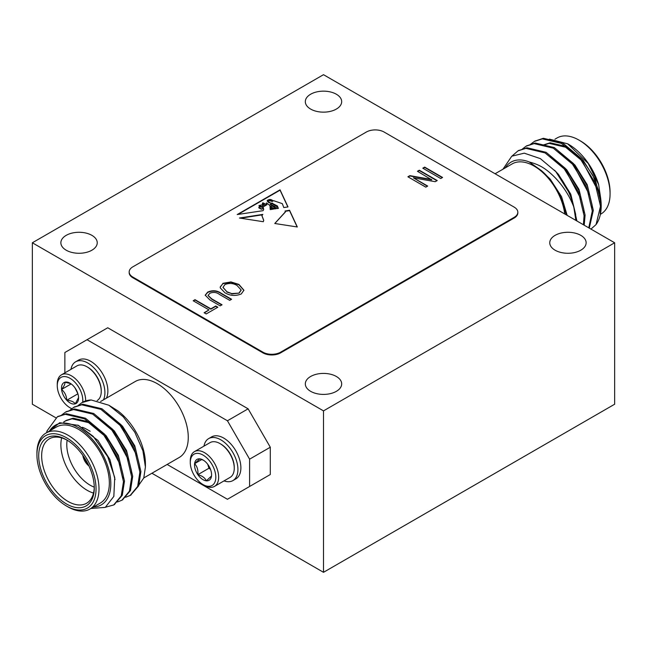 <?xml version="1.0" encoding="UTF-8"?>
<svg xmlns="http://www.w3.org/2000/svg" width="647" height="647" viewBox="0 0 647 647"><rect width="100%" height="100%" fill="white"/><g stroke="black" fill="none" stroke-linecap="round" stroke-linejoin="round"><path stroke-width="0.97" d="M239.131 292.776L241.153 290.002L237.028 285.481C233.284 283.184 229.264 282.876 224.962 284.551L222.997 287.317L226.846 291.708L231.683 293.592L239.131 293.115L241.145 290.171M423.089 168.357L424.658 167.452L442.289 177.634M440.728 178.54L422.79 168.18L424.658 167.104L442.588 177.464L440.728 178.54M417.727 171.447L419.296 170.541L436.935 180.723M408.184 176.963L409.883 175.976L431.711 179.858L417.436 171.277L419.296 170.201L437.235 180.553L435.245 181.702L413.393 177.812L427.683 186.069L425.823 187.145L407.885 176.785L409.883 175.636L431.711 179.518M413.393 177.812L427.384 186.239M222.997 287.486L226.846 291.708M226.846 292.048L231.683 293.592M231.683 293.94L239.131 293.115M220.19 287.171L222.851 283.685L230.955 282.262L238.921 284.761L243.919 290.398M222.851 283.346L230.955 281.922L238.921 284.421L243.927 290.228L241.242 293.973C235.451 296.245 230.017 295.833 224.93 292.751L220.32 287.98L220.182 287.001L222.851 283.685M208.067 295.574L211.706 299.173L221.743 304.963M205.22 295.364L207.687 292.444C212.564 290.317 217.085 290.721 221.266 293.665L231.294 299.448M209.927 293.228L208.059 295.412L211.706 298.833L222.042 304.794L220.174 305.869L209.854 299.909L205.212 295.186L207.687 292.104C212.564 289.969 217.085 290.382 221.266 293.326L231.586 299.278L229.725 300.354L219.39 294.393C216.583 292.25 213.429 291.87 209.927 293.228M193.453 300.928L195.022 300.022L210.857 309.169L215.75 306.346L217.554 307.382M204.403 312.897L208.997 309.905L193.162 300.758L195.022 299.682L210.857 308.829L215.75 306.007L217.845 307.212L206.199 313.941L204.104 312.727L208.997 309.905M265.699 205.196L266.289 204.363L262.803 202.778L262.375 203.579L265.699 205.544L266.265 204.533M274.821 223.498L285.254 212.151M297.151 226.96L289.549 210.598L285.173 211.351M285.254 211.981L274.765 223.49L297.321 226.984L289.549 210.251L285.068 211.027L285.254 212.321M263.709 220.481L261.93 215.774M262.229 214.836L240.579 218.193M263.321 221.719L263.717 220.312L261.922 215.597L262.852 214.4L239.471 218.023L263.321 221.719M259.997 206.903A0.882 0.51 0 0 0 259.01 207.679L261.388 208.884L263.086 208.69L262.625 207.396L259.997 206.903M268.926 200.384L272.791 200.578C271.061 199.341 269.548 199.147 268.246 199.988L268.926 200.724L272.791 200.578M268.165 199.955L268.926 200.724M262.261 204.8L258.946 205.568L262.722 206.814L262.261 204.8M265.699 205.544L264.777 205.867M263.782 205.754L262.391 203.756M258.905 207.558A0.882 0.51 0 0 0 259.01 208.019L261.388 209.232L263.086 208.69M258.97 205.73L260.134 206.927M262.092 207.291L262.722 206.814M266.418 203.061L266.887 204.816M263.127 207.121L263.652 209.523M270.891 206.587L271.287 207.323L274.037 208.504L273.624 208.916M270.737 208.172L272.694 209.224M275.096 208.868L274.797 207.315L272.702 206.328C270.802 205.972 270.333 206.191 271.287 206.983L270.81 206.725M275.816 208.755L275.185 206.66L275.937 208.738L275.056 208.868L275.177 207.76M270.26 204.541L275.185 207M271.505 203.538L272.613 203.53L277.506 206.353L278.267 208.391M267.146 200.724L271.133 203.514M287.858 206.951L280.054 190.161L238.015 214.432M273.527 209.102L271.142 207.59C271.028 208.116 271.562 208.657 272.743 209.216L270.228 209.596L269.953 205.479L266.394 202.859L266.896 204.646L263.127 206.943L263.661 209.361L263.111 210.663L237.214 214.553L280.054 189.822L288.004 206.927L283.782 207.558L282.31 203.643L273.608 200.683L272.152 201.476L267.761 200.069L267.13 200.877M273.657 208.738L270.656 208.366M274.102 209.013L274.037 208.156L271.287 207.323M277.506 206.353L278.388 208.366L276.859 208.601L276.633 206.247L272.007 203.765L270.244 204.371L275.185 206.66M272.613 203.53L277.506 206.013M267.761 200.069C266.928 202.018 268.537 203.061 272.613 203.19M129.174 271.958L129.174 272.646A12.544 7.238 0 0 0 132.845 277.765L262.908 352.85A12.544 7.238 0 0 0 280.644 352.85L514.155 218.031A12.544 7.238 0 0 0 517.826 212.912L517.826 212.232A12.544 7.238 0 0 0 514.155 207.113L384.092 132.028A12.544 7.238 0 0 0 366.356 132.028L132.845 266.839A12.544 7.238 0 0 0 129.174 271.958A12.544 7.238 0 0 0 132.845 277.078L262.908 352.17A12.544 7.238 0 0 0 280.644 352.17L514.155 217.352A12.544 7.238 0 0 0 517.826 212.232M46.624 432.673A52.253 30.166 60 0 1 47.045 430.894L57.324 416.838L65.315 414.282L84.474 418.835L103.633 434.824L117.835 457.858L123.472 481.651L121.232 495.909L113.678 504.975L105.647 507.175M61.724 414.978L65.533 412.099L73.523 409.543L92.683 414.096L111.842 430.085L126.052 453.11L131.681 476.912L129.44 491.162L121.895 500.228L117.43 501.975M69.941 410.238L73.75 407.359L81.732 404.804L100.892 409.357L120.051 425.346L134.261 448.371L139.889 472.164L137.649 486.423L130.112 495.489L125.639 497.236M78.15 405.499L81.967 402.612L91.17 399.967A52.253 30.166 -120 0 0 82.339 402.402A52.253 30.166 -120 0 0 82.153 402.507M57.85 416.547L66.342 413.692L85.501 418.245L104.652 434.234L118.862 457.259L124.499 481.053L122.259 495.303L114.195 504.66M66.059 411.807L74.551 408.953L93.71 413.506L112.869 429.495L127.071 452.52L132.708 476.313L130.468 490.572L122.404 499.921M74.268 407.068L82.759 404.213L101.919 408.767L121.078 424.747L135.288 447.781L140.917 471.574L138.676 485.832L130.613 495.181M93.403 507.022A45.986 26.551 -120 0 0 101.304 451.784A45.986 26.551 -120 0 0 49.512 430.999M89.917 509.043L100.261 503.067A43.891 25.338 -120 0 0 100.261 452.39A43.891 25.338 -120 0 0 56.37 427.044L46.026 433.021A43.891 25.338 60 0 1 89.917 458.359A43.891 25.338 60 0 1 89.917 509.043A43.891 25.338 60 0 1 67.967 506.868L66.487 506.011A41.804 24.133 -120 0 0 96.047 488.946A41.804 24.133 -120 0 0 66.487 437.752A41.804 24.133 -120 0 0 36.928 454.817A41.804 24.133 -120 0 0 66.487 506.011M36.928 454.817L36.928 453.11A43.891 25.338 60 0 1 46.026 433.021M38.707 455.844A39.297 22.685 60 0 1 66.487 439.798A39.297 22.685 60 0 1 94.276 487.927A39.297 22.685 60 0 1 66.487 503.964A39.297 22.685 60 0 1 38.707 455.844M47.045 430.894L46.665 432.649M49.431 431.048L59.678 422.717L78.344 425.346L93.192 436.329L107.709 456.653L114.729 477.494L113.84 496.411L105.275 507.385L90.904 508.469M137.196 487.458L143.78 477.971L145.413 467.013L142.922 450.838L134.802 432.228L123.213 416.757L108.866 405.224L117.819 410.821A45.986 26.551 60 0 1 145.413 463.867L145.413 466.341M143.796 477.931L179.179 457.502A43.891 25.338 -120 0 0 179.179 406.826A43.891 25.338 -120 0 0 135.288 381.479L100.625 401.496M108.866 405.224L91.17 399.967M93.5 493.071A37.203 21.48 60 0 1 60.875 444.748A37.203 21.48 60 0 1 61.643 437.89M82.315 427.271A37.203 21.48 60 0 1 87.183 429.559L90.135 431.266M67.239 440.243A37.203 21.48 -120 0 0 49.366 438.812A37.203 21.48 -120 0 0 41.659 455.844A37.203 21.48 -120 0 0 57.898 493.281A37.203 21.48 -120 0 0 86.569 503.253A37.203 21.48 -120 0 0 94.268 487.054M67.151 440.195A33.021 19.062 -120 0 0 66.787 444.748A33.021 19.062 -120 0 0 94.26 487.151M82.84 455.383A10.449 6.033 -120 0 0 88.954 465.969M77.753 425.071L97.883 440.397L109.941 459.58L115.029 479.564M63.94 421.998L65.727 420.712M63.649 422.014L66.237 420.404L73.111 418.197L89.601 422.03L106.092 435.657L118.352 455.302L123.27 475.61L123.27 478.351M98.198 417.501L114.309 430.918L126.561 450.563L131.478 470.87L131.478 473.612M106.407 412.754L122.518 426.171L134.77 445.823L139.695 466.123L139.687 468.873M65.21 420.995L72.084 418.787L88.574 422.628L105.065 436.248L120.609 465.411M109.424 427.36L113.282 431.509L128.818 460.672M117.633 422.62L121.49 426.769L137.027 455.933M248.125 408.823L270.292 447.223L249.605 459.168L227.437 420.768L248.125 408.823L107.725 327.762L64.862 352.51L64.862 372.858M227.437 420.768L87.03 339.715M167.136 464.457L227.437 499.274L270.292 474.526L270.292 447.223M249.605 486.471L249.605 459.168M270.292 474.526L248.125 487.328M232.904 480.592L235.864 478.885A24.246 13.999 -120 0 0 235.864 450.894A24.246 13.999 -120 0 0 211.618 436.895L208.666 438.601A24.246 13.999 60 0 1 232.904 452.601A24.246 13.999 60 0 1 232.904 480.592A24.246 13.999 60 0 1 224.016 480.899M106.407 398.156A24.246 13.999 -120 0 0 100.422 370.367A24.246 13.999 -120 0 0 78.602 360.096L75.65 361.802A24.246 13.999 -120 0 0 70.935 369.356M77.939 393.894L74.971 387.852M71.146 383.914L61.578 389.437C64.158 386.186 65.242 383.784 64.846 382.223L70.62 383.55M66.77 400.258C66.544 395.818 64.813 392.211 61.578 389.437A12.067 6.963 -120 0 0 66.77 400.258A12.067 6.963 -120 0 0 75.23 403.857C73.928 401.803 71.105 400.606 66.77 400.258L77.85 393.853M78.562 397.573L75.23 403.857A12.067 6.963 -120 0 0 78.57 397.97A12.067 6.963 -120 0 0 78.497 396.643A12.067 6.963 -120 0 0 73.305 385.83A12.067 6.963 -120 0 0 70.038 383.186A12.067 6.963 -120 0 0 64.846 382.223A12.067 6.963 -120 0 0 61.578 389.437M82.711 402.191A18.059 10.425 -120 0 0 70.83 378.786A18.059 10.425 -120 0 0 57.268 385.669A18.059 10.425 -120 0 0 70.038 407.788A18.059 10.425 -120 0 0 71.785 408.653M85.639 400.922A20.065 11.581 -120 0 0 77.09 380.436A20.065 11.581 -120 0 0 61.425 374.848A20.065 11.581 -120 0 0 57.268 384.027L57.268 385.669M70.038 407.788L71.453 408.605A20.065 11.581 -120 0 0 71.68 408.734M97.139 400.566A20.065 11.581 -120 0 0 100.172 397.056A20.065 11.581 -120 0 0 101.247 391.403A20.065 11.581 -120 0 0 87.062 366.833A20.065 11.581 -120 0 0 77.033 365.838L61.425 374.848M87.062 366.833L87.774 367.237A19.062 11.007 60 0 1 101.247 390.586L101.247 391.403M103.447 399.862A24.246 13.999 -120 0 0 103.609 399.531A24.246 13.999 -120 0 0 97.301 371.847A24.246 13.999 -120 0 0 75.65 361.802M207.784 464.376L208.941 468.258L210.534 469.415M208.941 468.258L197.861 474.655C202.179 475.82 205.002 477.874 206.32 480.826L211.512 476.006L211.577 474.477M203.587 460.308L199.777 458.844L194.593 463.673C197.198 466.422 198.281 470.086 197.861 474.655A12.067 6.963 60 0 1 194.593 463.673A12.067 6.963 60 0 1 199.777 458.844A12.067 6.963 60 0 1 203.053 459.985A12.067 6.963 60 0 1 208.245 465.015A12.067 6.963 60 0 1 211.585 474.761A12.067 6.963 60 0 1 211.512 476.006A12.067 6.963 60 0 1 206.32 480.826A12.067 6.963 60 0 1 197.861 474.655M201.783 459.516L194.593 463.673M191.253 468.671A18.059 10.425 60 0 1 190.283 462.459A18.059 10.425 60 0 1 203.053 455.092A18.059 10.425 60 0 1 215.815 477.211A18.059 10.425 60 0 1 203.053 484.579A18.059 10.425 60 0 1 191.253 468.671M190.283 462.459L190.283 460.826A20.065 11.581 60 0 1 194.44 451.638A20.065 11.581 60 0 1 214.505 463.228A20.065 11.581 60 0 1 214.505 486.39A20.065 11.581 60 0 1 204.468 485.396L203.053 484.579M194.44 451.638L210.04 442.629A20.065 11.581 60 0 1 220.077 443.624A20.065 11.581 60 0 1 233.179 461.295A20.065 11.581 60 0 1 234.263 468.193A20.065 11.581 60 0 1 230.106 477.381L214.505 486.39M234.263 468.193L234.263 467.377A19.062 11.007 -120 0 0 220.789 444.036L220.077 443.624M203.951 446.147A24.246 13.999 60 0 1 208.666 438.601M600.246 202.365L600.303 200.198L595.386 179.89L583.125 160.246L566.635 146.618L550.144 142.785L543.262 144.993M592.086 207.679L592.094 204.937L587.169 184.63L574.916 164.985L558.806 151.568M583.877 212.418L583.877 209.677L578.96 189.377L566.707 169.724L550.597 156.307M575.668 217.157L575.668 214.416L570.751 194.116L558.49 174.464L554.528 170.21M567.16 215.362L561.556 196.672L550.282 179.203L541.313 170.525L529.181 161.952A45.986 26.551 -120 0 0 505.307 167.856M575.87 220.392L573.792 206.943C569.667 196.227 563.545 186.579 555.417 177.99C545.211 167.678 538.919 164.589 529.181 161.952M590.946 229.095L596.065 224.566L600.505 206.239L594.868 182.446L580.658 159.413L561.499 143.424L542.348 138.87L534.373 141.418L530.548 144.305M588.778 227.841L592.296 210.979L586.659 187.185L572.449 164.152L553.29 148.163L534.131 143.61L526.157 146.157L522.339 149.045M583.392 224.735L584.079 215.718L578.45 191.924L564.241 168.891L545.081 152.91L525.922 148.349L517.948 150.897L512.181 155.935M600.335 196.033L598.596 184.5L588.188 163.424L567.718 143.836L549.416 139.121M600.303 200.198L600.343 196.203M599.955 194.124L601.2 205.835A52.253 30.166 -120 0 0 599.955 194.124L592.919 175.555L581.685 158.822L562.526 142.833L543.367 138.28L534.883 141.135M601.2 205.261L600.109 213.526M589.271 228.132L593.315 210.388L587.686 186.587L573.477 163.562L554.317 147.573L535.158 143.019L526.666 145.874M584.192 225.196L585.106 215.127L579.477 191.334L565.268 168.301L546.108 152.312L526.949 147.759L518.457 150.614M576.914 220.991L571.261 196.073L555.83 171.633A52.253 30.166 60 0 1 573.792 206.943M566.214 214.537L566.262 214.844A45.986 26.551 -120 0 0 566.214 214.537L561.127 198.564C556.444 187.25 549.837 177.901 541.313 170.525M502.97 169.199L511.777 156.202L524.24 153.161L540.342 158.62L555.83 171.633M597.642 190L582.098 160.836L565.607 147.217L549.117 143.375L542.235 145.583M589.433 194.739L573.889 165.575L570.031 161.435M581.216 199.478L565.68 170.315L561.822 166.174M600.376 214.327L600.974 213.979A43.891 25.338 -120 0 0 610.072 193.89A43.891 25.338 -120 0 0 579.033 140.132A43.891 25.338 -120 0 0 557.083 137.957L554.924 139.21M579.033 140.132L580.513 140.989A41.804 24.133 60 0 1 610.072 192.183L610.072 193.89M578.693 191.803A33.021 19.062 60 0 1 579.178 193.696M495.092 173.752L512.157 163.901A43.891 25.338 60 0 1 543.682 173.356A43.891 25.338 60 0 1 564.75 213.971M596.065 224.566A52.253 30.166 -120 0 0 601.2 205.835M568.212 144.119L568.689 144.402A45.986 26.551 60 0 1 598.596 184.5M310.641 109.076A18.181 10.498 0 0 0 330.455 111.349A18.181 10.498 0 0 0 341.681 101.652A18.181 10.498 0 0 0 323.5 91.154A18.181 10.498 0 0 0 305.319 101.652A18.181 10.498 0 0 0 310.641 109.076M66.196 250.203A18.181 10.498 0 0 0 86.011 252.476A18.181 10.498 0 0 0 97.236 242.779A18.181 10.498 0 0 0 79.055 232.281A18.181 10.498 0 0 0 60.867 242.779A18.181 10.498 0 0 0 66.196 250.203M310.641 391.33A18.181 10.498 0 0 0 330.455 393.611A18.181 10.498 0 0 0 341.681 383.914A18.181 10.498 0 0 0 323.5 373.408A18.181 10.498 0 0 0 305.319 383.914A18.181 10.498 0 0 0 310.641 391.33M555.094 250.203A18.181 10.498 0 0 0 574.908 252.476A18.181 10.498 0 0 0 586.133 242.779A18.181 10.498 0 0 0 567.945 232.281A18.181 10.498 0 0 0 549.764 242.779A18.181 10.498 0 0 0 555.094 250.203M32.35 242.779L323.5 410.877L614.65 242.779L323.5 74.688L32.35 242.779L32.35 404.221L55.844 417.784M151.908 473.248L323.5 572.312L614.65 404.221L614.65 242.779M323.5 410.877L323.5 572.312M83.261 455.989A10.449 6.033 -120 0 0 88.639 465.306M87.992 463.98A9.616 5.548 60 0 1 84.086 457.211M514.155 217.352L514.155 218.031M280.644 352.17L280.644 352.85M262.908 352.17L262.908 352.85M132.845 277.078L132.845 277.765M113.686 504.967L114.713 504.377M121.895 500.228L122.922 499.638M130.112 495.489L131.139 494.898M57.332 416.838L58.359 416.239M65.541 412.099L66.568 411.5M73.75 407.351L74.777 406.761M546.739 143.933L547.152 143.691M535.392 140.828L534.365 141.426M527.176 145.575L526.148 146.165M518.967 150.314L517.94 150.905"/></g></svg>
